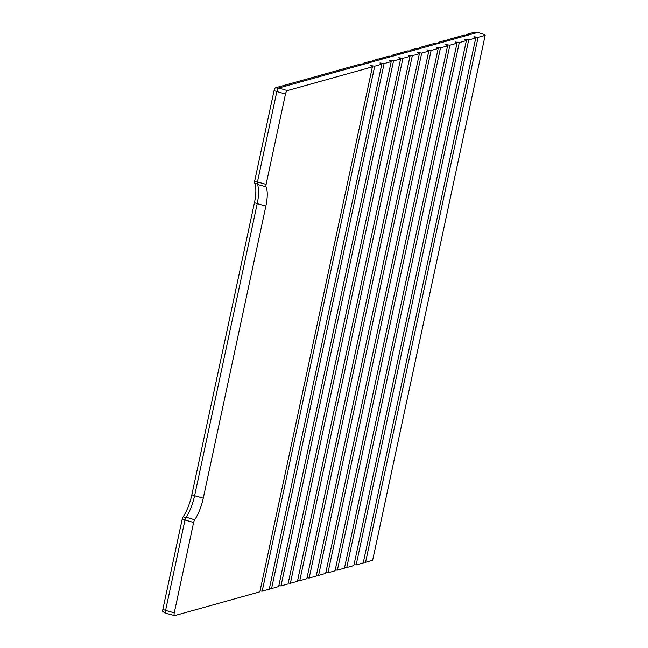 <?xml version="1.0" encoding="UTF-8"?>
<svg xmlns="http://www.w3.org/2000/svg" width="648" height="648" viewBox="0 0 648 648"><rect width="100%" height="100%" fill="white"/><g stroke="black" fill="none" stroke-linecap="round" stroke-linejoin="round"><path stroke-width="0.97" d="M466.212 35.251L466.382 34.474L473.461 32.497L476.717 32.692M456.816 37.876L456.978 37.098L464.057 35.122L467.321 35.324M447.42 40.5L447.582 39.722L454.661 37.746L457.917 37.949M438.016 43.133L438.186 42.347L445.265 40.37L448.521 40.573M428.62 45.757L428.79 44.971L435.869 42.995L439.125 43.197M419.224 48.381L419.394 47.604L426.473 45.619L429.729 45.822M409.828 51.006L409.99 50.228L417.069 48.252L420.333 48.446M400.432 53.63L400.594 52.853L407.673 50.876L410.929 51.071M391.028 56.255L391.198 55.477L398.277 53.501L401.533 53.703M381.632 58.879L381.802 58.101L388.881 56.125L392.137 56.327M372.236 61.511L372.406 60.726L379.485 58.749L382.741 58.952M362.839 64.136L363.002 63.35L370.081 61.374L373.345 61.576M163.264 611.793A2.705 0.899 -74 0 1 163.045 611.793A2.705 0.899 -74 0 1 162.826 609.476L182.201 519.113A2.705 0.899 -74 0 1 183.101 516.829A26.098 8.651 106 0 0 191.832 494.797L254.445 202.703A26.098 8.651 106 0 0 254.656 183.044A2.705 0.899 -74 0 1 254.68 181.011L274.055 90.647A2.705 0.899 -74 0 1 275.603 87.772L360.685 63.998L363.941 64.201M466.382 34.474L467.856 35.17M456.978 37.098L458.46 37.795M447.582 39.722L449.056 40.419M438.186 42.347L439.66 43.043M428.79 44.971L430.264 45.676M419.394 47.604L420.868 48.3M409.99 50.228L411.472 50.925M400.594 52.853L402.068 53.549M391.198 55.477L392.672 56.173M381.802 58.101L383.276 58.798M372.406 60.726L373.88 61.422M363.002 63.35L364.484 64.055M166.147 613.3A3.37 1.118 -74 0 1 165.92 613.3A3.37 1.118 -74 0 1 165.605 610.408L184.972 520.044A3.37 1.118 -74 0 1 186.098 517.201A25.442 8.432 106 0 0 194.603 495.728L257.224 203.634A25.442 8.432 106 0 0 257.434 184.478A3.37 1.118 -74 0 1 257.459 181.942L276.834 91.579A3.37 1.118 -74 0 1 278.762 87.998L477.77 32.4L483.327 34.101L485.174 35.34L478.094 37.317L473.931 36.725L475.778 37.965L468.698 39.941L464.527 39.35L466.382 40.589L459.302 42.566L455.131 41.974L456.978 43.214L449.898 45.198L445.735 44.599L447.582 45.846L440.502 47.822L436.339 47.223L438.186 48.47L431.106 50.447L426.943 49.847L428.79 51.095L421.71 53.071L417.539 52.472L419.394 53.719L412.314 55.696L408.143 55.104L409.99 56.344L402.91 58.32L398.747 57.729L400.594 58.968L393.514 60.944L389.351 60.353L391.198 61.592L384.118 63.577L379.955 62.978L381.802 64.217L374.722 66.201L370.551 65.602L372.406 66.849L259.856 591.827L174.774 615.592A3.2 1.061 106 0 1 174.555 615.6L165.92 613.3M260.05 590.927L262.173 591.179L374.722 66.201M262.173 591.179L269.252 589.202L381.802 64.217M269.447 588.303L271.577 588.554L384.118 63.577M271.577 588.554L278.648 586.57L391.198 61.592M278.843 585.679L280.973 585.922L393.514 60.944M280.973 585.922L288.052 583.945L400.594 58.968M288.239 583.054L290.369 583.297L402.91 58.32M290.369 583.297L297.448 581.321L409.99 56.344M297.643 580.43L299.765 580.673L412.314 55.696M299.765 580.673L306.844 578.696L419.394 53.719M307.039 577.805L309.161 578.048L421.71 53.071M309.161 578.048L316.24 576.072L428.79 51.095M316.435 575.181L318.565 575.424L431.106 50.447M318.565 575.424L325.636 573.448L438.186 48.47M325.831 572.557L327.961 572.8L440.502 47.822M327.961 572.8L335.04 570.823L447.582 45.846M335.227 569.924L337.357 570.175L449.898 45.198M337.357 570.175L344.436 568.199L456.978 43.214M344.631 567.3L346.753 567.551L459.302 42.566M346.753 567.551L353.832 565.566L466.382 40.589M354.027 564.675L356.149 564.918L468.698 39.941M356.149 564.918L363.228 562.942L475.778 37.965M363.423 562.051L365.553 562.294L478.094 37.317M365.553 562.294L372.632 560.317L485.174 35.34M278.762 87.998L287.323 90.615L372.406 66.849M287.323 90.615A3.2 1.061 106 0 0 285.485 94.017L276.834 91.579M257.459 181.942L266.109 184.38L285.485 94.017M266.109 184.38A3.2 1.061 106 0 0 266.085 186.794A25.604 8.481 -74 0 1 265.882 206.072L257.224 203.634M194.603 495.728L203.261 498.174L265.882 206.072M203.261 498.174A25.604 8.481 -74 0 1 194.7 519.785A3.2 1.061 106 0 0 193.631 522.482L184.972 520.044M165.605 610.408L174.255 612.846L193.631 522.482M174.255 612.846A3.2 1.061 106 0 0 174.555 615.6M278.324 88.29L275.603 87.772M276.85 91.506L274.055 90.647M257.475 181.869L254.68 181.011M257.321 184.064L254.656 183.044M257.24 203.553L254.445 202.703M194.619 495.655L191.832 494.797M185.952 517.444L183.101 516.829M184.988 519.971L182.201 519.113M165.621 610.335L162.826 609.476M257.434 184.478L266.085 186.794M194.7 519.785L186.098 517.201M163.045 611.793L165.507 612.749"/></g></svg>
